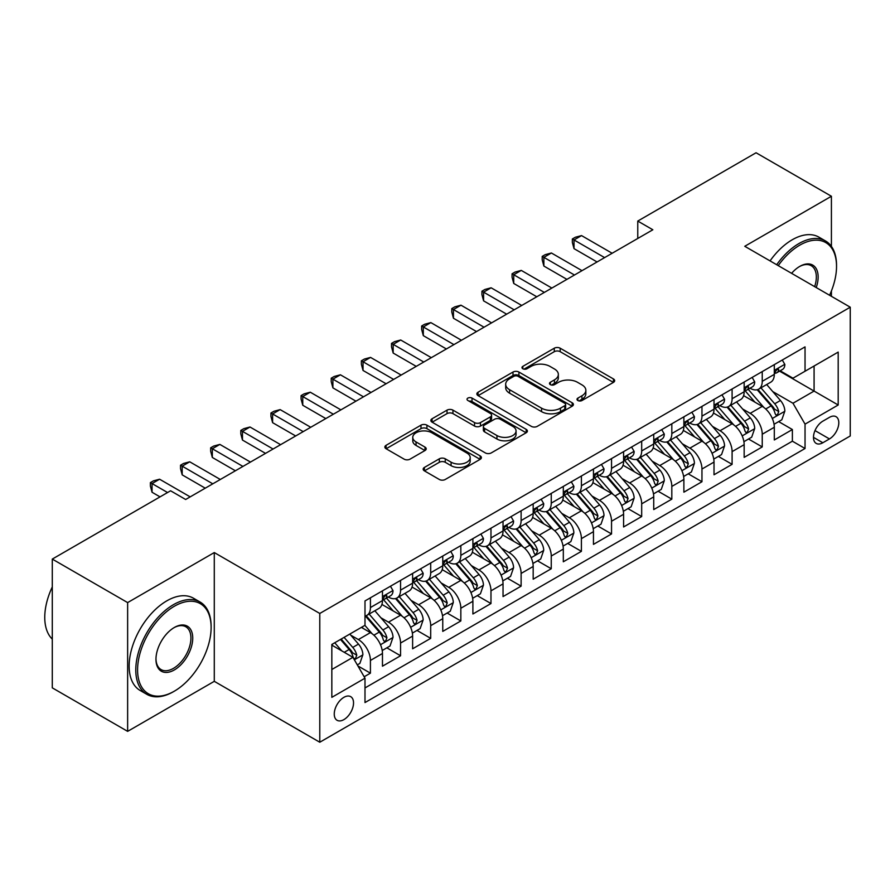 <?xml version="1.0" encoding="UTF-8"?>
<svg xmlns="http://www.w3.org/2000/svg" width="895" height="895" viewBox="0 0 895 895"><rect width="100%" height="100%" fill="white"/><g stroke="black" fill="none" stroke-linecap="round" stroke-linejoin="round"><path stroke-width="1.34" d="M577.868 400.524A2.931 1.689 0 0 0 582.007 400.524L613.444 382.378A4.184 2.417 0 0 0 614.664 380.666A4.184 2.417 0 0 0 613.444 378.954L560.192 348.211A4.184 2.417 0 0 0 554.273 348.211L522.837 366.357A2.931 1.689 0 0 0 521.986 367.554A2.931 1.689 0 0 0 522.837 368.751A2.931 1.689 0 0 0 526.976 368.751L531.048 366.402A13.391 7.731 0 0 1 549.977 366.402L554.419 368.964A13.391 7.731 0 0 1 558.346 374.434A13.391 7.731 0 0 1 554.419 379.894L550.358 382.243A2.931 1.689 0 0 0 549.496 383.44A2.931 1.689 0 0 0 550.358 384.637A2.931 1.689 0 0 0 554.497 384.637L558.558 382.288A13.391 7.731 0 0 1 577.499 382.288L581.929 384.85A13.391 7.731 0 0 1 585.856 390.321A13.391 7.731 0 0 1 581.929 395.78L577.868 398.13A2.931 1.689 0 0 0 577.006 399.327A2.931 1.689 0 0 0 577.868 400.524L577.868 398.13M343.893 719.614A13.638 7.876 120 0 0 352.798 707.598A13.638 7.876 120 0 0 350.717 696.668A13.638 7.876 120 0 0 343.893 697.339A13.638 7.876 120 0 0 334.987 709.355A13.638 7.876 120 0 0 337.068 720.285A13.638 7.876 120 0 0 343.893 719.614M424.398 467.436A4.184 2.417 0 0 0 423.167 469.148A4.184 2.417 0 0 0 424.398 470.848L439.333 479.474A4.184 2.417 0 0 0 445.251 479.474L480.167 459.325A4.184 2.417 0 0 0 481.387 457.613A4.184 2.417 0 0 0 480.167 455.902L426.915 425.159A4.184 2.417 0 0 0 420.997 425.159L386.081 445.318A4.184 2.417 0 0 0 384.861 447.019A4.184 2.417 0 0 0 386.081 448.731L404.126 459.146A4.184 2.417 0 0 0 410.044 459.146L424.991 450.521A4.184 2.417 0 0 0 426.21 448.82A4.184 2.417 0 0 0 424.991 447.108L416.041 441.94A11.188 6.466 0 0 1 412.763 437.375A11.188 6.466 0 0 1 419.665 431.401A11.188 6.466 0 0 1 431.871 432.8L466.921 453.049A11.188 6.466 0 0 1 470.199 457.613A11.188 6.466 0 0 1 463.297 463.588A11.188 6.466 0 0 1 451.091 462.178L445.251 458.811A4.184 2.417 0 0 0 439.333 458.811L424.398 467.436L424.398 470.848M214.285 552.562L127.638 602.592L52.29 559.084L52.29 687.852L127.638 731.36L214.285 681.33L319.783 742.235L319.783 613.467L214.285 552.562L214.285 681.33M831.41 246.405L831.41 196.262L744.763 246.293L850.25 307.198L319.783 613.467M831.41 196.262L756.062 152.765L637.766 221.065L637.766 238.462M52.29 559.084L170.587 490.784L185.657 499.488L652.835 229.769L637.766 221.065M531.339 426.356A4.184 2.417 0 0 0 537.257 426.356L572.173 406.207A4.184 2.417 0 0 0 573.393 404.495A4.184 2.417 0 0 0 572.173 402.784L518.921 372.04A4.184 2.417 0 0 0 513.003 372.04L478.087 392.2A4.184 2.417 0 0 0 476.867 393.901A4.184 2.417 0 0 0 478.087 395.612L531.339 426.356M469.058 401.15A2.931 1.689 0 0 1 472.023 401.564L472.023 398.085L526.17 429.343A4.184 2.417 0 0 1 527.39 431.054A4.184 2.417 0 0 1 526.17 432.766L491.254 452.915A4.184 2.417 0 0 1 485.336 452.915L432.084 422.171L432.084 418.759A4.184 2.417 0 0 0 430.864 420.46A4.184 2.417 0 0 0 432.084 422.171M432.084 418.759L447.03 410.134A4.184 2.417 0 0 1 452.948 410.134L474.54 422.597A4.184 2.417 0 0 0 480.458 422.597L490.37 416.88A4.184 2.417 0 0 0 491.59 415.168A4.184 2.417 0 0 0 490.37 413.456L467.884 400.479A2.931 1.689 0 0 1 467.022 399.282A2.931 1.689 0 0 1 468.835 397.727A2.931 1.689 0 0 1 472.023 398.085M364.164 676.765L370.418 673.152L357.911 665.936M350.795 635.204L358.358 639.567A17.05 9.845 60 0 1 370.418 660.454L382.467 653.484L382.467 666.193L400.557 655.755L386.841 647.835M380.934 617.796L388.497 622.17A17.05 9.845 60 0 1 400.557 643.046L412.617 636.088L412.617 648.785L430.696 638.348L416.981 630.427M411.073 600.4L418.636 604.763A17.05 9.845 60 0 1 430.696 625.65L442.756 618.691L442.756 631.389L460.835 620.951L447.12 613.03M441.213 582.992L448.775 587.366A17.05 9.845 60 0 1 460.835 608.242L472.896 601.283L472.896 613.992L490.975 603.543L477.259 595.634M471.352 565.595L478.926 569.958A17.05 9.845 60 0 1 490.975 590.845L503.035 583.887L503.035 596.585L521.114 586.147L507.409 578.226M501.491 548.188L509.065 552.562A17.05 9.845 60 0 1 521.114 573.438L533.174 566.479L533.174 579.188L551.253 568.739L537.548 560.829M531.63 530.791L539.204 535.154A17.05 9.845 60 0 1 551.253 556.041L563.313 549.082L563.313 561.78L581.403 551.342L567.687 543.422M561.78 513.394L569.343 517.757A17.05 9.845 60 0 1 581.403 538.645L593.452 531.675L593.452 544.384L611.542 533.946L597.826 526.025M591.919 495.987L599.482 500.361A17.05 9.845 60 0 1 611.542 521.237L623.591 514.278L623.591 526.976L641.681 516.538L627.966 508.617M622.059 478.59L629.621 482.953A17.05 9.845 60 0 1 641.681 503.84L653.73 496.882L653.73 509.579L671.821 499.142L658.105 491.221M652.198 461.182L659.76 465.557A17.05 9.845 60 0 1 671.821 486.432L683.881 479.474L683.881 492.183L701.96 481.734L688.244 473.824M682.337 443.786L689.9 448.149A17.05 9.845 60 0 1 701.96 469.036L714.02 462.077L714.02 474.775L732.099 464.337L718.383 456.416M712.476 426.378L720.039 430.752A17.05 9.845 60 0 1 732.099 451.628L744.159 444.67L744.159 457.379L762.238 446.929L762.238 434.232A17.05 9.845 -120 0 0 750.189 413.345L742.615 408.981M748.522 439.02L762.238 446.929M382.467 653.484A17.05 9.845 -120 0 0 370.418 632.608L361.379 627.384M412.617 636.088A17.05 9.845 -120 0 0 400.557 615.201L381.919 604.449M442.756 618.691A17.05 9.845 -120 0 0 430.696 597.804L412.058 587.042M472.896 601.283A17.05 9.845 -120 0 0 460.835 580.407L442.197 569.645M503.035 583.887A17.05 9.845 -120 0 0 490.975 563L472.336 552.237M533.174 566.479A17.05 9.845 -120 0 0 521.114 545.603L502.475 534.841M563.313 549.082A17.05 9.845 -120 0 0 551.253 528.195L532.614 517.433M593.452 531.675A17.05 9.845 -120 0 0 581.403 510.799L562.754 500.036M623.591 514.278A17.05 9.845 -120 0 0 611.542 493.391L592.904 482.64M653.73 496.882A17.05 9.845 -120 0 0 641.681 475.995L623.043 465.232M683.881 479.474A17.05 9.845 -120 0 0 671.821 458.598L653.182 447.836M714.02 462.077A17.05 9.845 -120 0 0 701.96 441.19L683.321 430.428M744.159 444.67A17.05 9.845 -120 0 0 732.099 423.794L713.46 413.031M829.452 417.35L822.818 421.176A13.212 7.63 120 0 0 814.193 432.822A13.212 7.63 120 0 0 816.218 443.417A13.212 7.63 120 0 0 822.818 442.756L829.452 438.93A13.212 7.63 120 0 0 838.089 427.284A13.212 7.63 120 0 0 836.064 416.701A13.212 7.63 120 0 0 829.452 417.35M319.783 742.235L850.25 435.977L850.25 307.198M331.832 669.494L352.932 657.322L364.992 678.197L364.992 702.564L805.041 448.507L805.041 424.14L792.981 403.253L772.754 391.585M364.992 678.197L331.832 697.339L331.832 644.445L364.992 625.303L364.992 600.937L805.041 346.88L805.041 371.235L838.19 352.093L838.19 404.999L805.041 424.14M388.34 597.021L388.497 597.11A17.05 9.845 60 0 0 397.022 597.949L409.082 590.991A17.05 9.845 -120 0 0 412.617 583.182L412.617 573.438M418.48 579.613L418.636 579.703A17.05 9.845 60 0 0 427.161 580.553L439.221 573.594A17.05 9.845 -120 0 0 442.756 565.785L442.756 556.041M448.619 562.217L448.775 562.306A17.05 9.845 60 0 0 457.311 563.145L469.36 556.187A17.05 9.845 -120 0 0 472.896 548.389L472.896 538.633M478.769 544.809L478.926 544.898A17.05 9.845 60 0 0 487.451 545.749L499.499 538.79A17.05 9.845 -120 0 0 503.035 530.981L503.035 521.237M508.908 527.412L509.065 527.502A17.05 9.845 60 0 0 517.59 528.352L529.639 521.382A17.05 9.845 -120 0 0 533.174 513.585L533.174 503.84M539.047 510.005L539.204 510.105A17.05 9.845 60 0 0 547.729 510.944L559.778 503.986A17.05 9.845 -120 0 0 563.313 496.177L563.313 486.432M569.186 492.608L569.343 492.697A17.05 9.845 60 0 0 577.868 493.548L589.928 486.589A17.05 9.845 -120 0 0 593.452 478.78L593.452 469.036M599.326 475.211L599.482 475.301A17.05 9.845 60 0 0 608.007 476.14L620.067 469.181A17.05 9.845 -120 0 0 623.591 461.372L623.591 451.628M629.465 457.804L629.621 457.893A17.05 9.845 60 0 0 638.146 458.743L650.206 451.785A17.05 9.845 -120 0 0 653.73 443.976L653.73 434.232M659.604 440.407L659.76 440.497A17.05 9.845 60 0 0 668.285 441.336L680.345 434.377A17.05 9.845 -120 0 0 683.881 426.579L683.881 416.824M689.743 422.999L689.9 423.089A17.05 9.845 60 0 0 698.424 423.939L710.485 416.981A17.05 9.845 -120 0 0 714.02 409.172L714.02 399.427M719.882 405.603L720.039 405.692A17.05 9.845 60 0 0 728.564 406.543L740.624 399.573A17.05 9.845 -120 0 0 744.159 391.775L744.159 382.031M364.992 687.942L792.377 441.19L792.377 429.533L774.298 439.971L774.298 427.273A17.05 9.845 -120 0 0 762.238 406.386L743.6 395.624M750.021 388.195L750.189 388.296A17.05 9.845 -120 0 0 758.714 389.135A17.05 9.845 -120 0 0 762.238 381.326L762.238 371.582M758.714 389.135L770.763 382.176A17.05 9.845 -120 0 0 774.298 374.367L774.298 364.623M370.418 597.804L370.418 607.548A17.05 9.845 60 0 1 366.883 615.357A17.05 9.845 60 0 1 364.992 616.04M366.883 615.357L378.943 608.399A17.05 9.845 -120 0 0 382.467 600.59L382.467 590.845M400.557 580.407L400.557 590.152A17.05 9.845 60 0 1 397.022 597.949M430.696 563L430.696 572.744A17.05 9.845 60 0 1 427.161 580.553M460.835 545.603L460.835 555.347A17.05 9.845 60 0 1 457.311 563.145M490.975 528.195L490.975 537.94A17.05 9.845 60 0 1 487.451 545.749M521.114 510.799L521.114 520.543A17.05 9.845 60 0 1 517.59 528.352M551.253 493.391L551.253 503.135A17.05 9.845 60 0 1 547.729 510.944M581.403 475.995L581.403 485.739A17.05 9.845 60 0 1 577.868 493.548M611.542 458.598L611.542 468.342A17.05 9.845 60 0 1 608.007 476.14M641.681 441.19L641.681 450.935A17.05 9.845 60 0 1 638.146 458.743M671.821 423.794L671.821 433.538A17.05 9.845 60 0 1 668.285 441.336M701.96 406.386L701.96 416.13A17.05 9.845 60 0 1 698.424 423.939M732.099 388.989L732.099 398.734A17.05 9.845 60 0 1 728.564 406.543M732.099 451.628L732.099 464.337M701.96 469.036L701.96 481.734M671.821 486.432L671.821 499.142M641.681 503.84L641.681 516.538M611.542 521.237L611.542 533.946M581.403 538.645L581.403 551.342M551.253 556.041L551.253 568.739M521.114 573.438L521.114 586.147M490.975 590.845L490.975 603.543M460.835 608.242L460.835 620.951M430.696 625.65L430.696 638.348M400.557 643.046L400.557 655.755M370.418 660.454L370.418 673.152M352.932 657.322L331.832 645.138M792.981 403.253L814.081 391.081L814.081 366.021L838.19 352.093M779.567 371.145L838.19 404.999M780.171 370.798L792.981 378.193L805.041 371.235M831.41 296.323L831.41 290.976M127.638 602.592L127.638 731.36M778.661 421.612L792.377 429.533M792.377 441.19L805.041 448.507M579.031 400.938L581.929 399.259A13.391 7.731 0 0 0 585.856 393.8L585.856 390.321M558.346 374.434L558.346 377.914A13.391 7.731 0 0 1 554.419 383.373L551.521 385.051M613.388 382.411L560.192 351.69A4.184 2.417 0 0 0 554.273 351.69L524.011 369.165M572.118 406.229L518.921 375.52A4.184 2.417 0 0 0 513.003 375.52L478.143 395.646M564.779 405.692A2.931 1.689 0 0 0 565.629 404.495A2.931 1.689 0 0 0 564.779 403.298L518.026 376.314A2.931 1.689 0 0 0 513.887 376.314L509.602 378.786A13.391 7.731 0 0 0 505.675 384.257A13.391 7.731 0 0 0 509.602 389.717L541.553 408.165A13.391 7.731 0 0 0 560.483 408.165L564.779 405.692L564.779 409.172A2.931 1.689 0 0 0 565.629 407.975L565.629 404.495M505.675 384.257L505.675 387.736A13.391 7.731 0 0 0 509.602 393.196L509.602 389.717M564.779 409.172L560.483 411.644A13.391 7.731 0 0 1 541.553 411.644L509.602 393.196M432.14 422.205L447.03 413.613L447.03 410.134M491.59 415.168L491.59 418.647A4.184 2.417 0 0 1 490.37 420.359L480.458 426.076A4.184 2.417 0 0 1 474.54 426.076L452.948 413.613A4.184 2.417 0 0 0 447.03 413.613M472.023 401.564L526.115 432.8M496.949 435.541A11.188 6.466 0 0 0 509.154 436.939A11.188 6.466 0 0 0 516.057 430.965A11.188 6.466 0 0 0 512.779 426.4L500.428 419.274A4.184 2.417 0 0 0 494.51 419.274L484.598 424.991A4.184 2.417 0 0 0 483.378 426.702A4.184 2.417 0 0 0 484.598 428.403L496.949 435.541L496.949 439.02A11.188 6.466 0 0 0 509.154 440.418A11.188 6.466 0 0 0 516.057 434.444L516.057 430.965M483.378 426.702L483.378 430.182A4.184 2.417 0 0 0 484.598 431.882L484.598 428.403M496.949 439.02L484.598 431.882M470.199 457.613L470.199 461.093A11.188 6.466 0 0 1 463.297 467.067A11.188 6.466 0 0 1 451.091 465.668L445.251 462.29A4.184 2.417 0 0 0 439.333 462.29L424.454 470.882M412.763 437.375L412.763 440.855A11.188 6.466 0 0 0 416.041 445.419L416.041 441.94M424.935 450.554L416.041 445.419M480.112 459.359L426.915 428.638A4.184 2.417 0 0 0 420.997 428.638L386.137 448.764M774.041 424.286L781.827 419.789L784.848 411.085A11.299 6.522 -120 0 0 780.44 400.479L766.679 384.537M763.916 407.493L748.175 389.269M754.955 402.191L745.826 391.607A27.063 15.629 -120 0 0 744.987 390.667M757.17 389.75L771.098 405.871A11.299 6.522 60 0 1 775.126 413.658L775.954 415L777.475 414.777L778.751 411.566A11.299 6.522 -120 0 0 774.723 403.79L760.951 387.848M757.987 389.482L772.956 406.811A5.75 3.323 60 0 1 774.41 409.06L778.751 411.566M782.286 360.014L784.848 364.455A11.299 6.522 60 0 1 782.51 369.445L776.782 372.756A11.299 6.522 -120 0 0 778.751 370.15L778.505 369.154M604.606 257.603L574.019 239.949L581.549 235.598L612.146 253.251M774.678 373.282L774.723 373.282A11.299 6.522 -120 0 0 776.782 372.756M777.285 369.311L778.751 370.15C778.035 368.449 776.826 369.143 775.126 372.242A11.299 6.522 60 0 1 774.298 373.853M597.066 261.955L574.019 248.642L574.019 239.949L572.352 238.987L575.373 237.242L581.549 235.598M574.019 248.642L572.352 242.467L572.352 238.987M829.575 295.26A51.999 30.027 120 0 0 836.534 266.397A51.999 30.027 120 0 0 799.761 245.163A51.999 30.027 120 0 0 778.236 265.625M776.692 264.73A53.286 30.766 -60 0 1 798.866 243.597A53.286 30.766 -60 0 1 825.503 240.956A53.286 30.766 -60 0 1 836.534 265.356L836.534 266.397M791.583 273.333A26 15.014 -60 0 1 799.761 266.397L799.761 266.397A26 15.014 -60 0 1 816.229 287.563M770.058 260.904A53.286 30.766 -60 0 1 792.232 239.77A53.286 30.766 -60 0 1 818.869 237.13L825.503 240.956M814.651 286.646A24.724 14.275 120 0 0 811.217 265.692A24.724 14.275 120 0 0 799.302 266.665M173.451 691.69L174.357 691.164A51.999 30.027 120 0 0 211.119 627.473A51.999 30.027 120 0 0 174.357 606.239A51.999 30.027 120 0 0 137.584 669.93A51.999 30.027 120 0 0 174.357 691.164L173.451 691.69A53.286 30.766 -60 0 1 146.814 694.319A53.286 30.766 -60 0 1 138.647 651.627A53.286 30.766 -60 0 1 173.451 604.673A53.286 30.766 -60 0 1 200.088 602.033A53.286 30.766 -60 0 1 211.119 626.433L211.119 627.473M174.357 669.93A26 15.014 -60 0 1 155.965 659.313A26 15.014 -60 0 1 174.357 627.473L174.357 627.473A26 15.014 -60 0 1 192.738 638.09A26 15.014 -60 0 1 174.357 669.93M155.976 658.787A24.724 14.275 120 0 0 161.089 669.594A24.724 14.275 120 0 0 173.451 668.364A24.724 14.275 120 0 0 189.595 646.582A24.724 14.275 120 0 0 185.813 626.768A24.724 14.275 120 0 0 173.898 627.742M146.814 694.319L140.179 690.492A53.286 30.766 -60 0 1 132.012 647.801A53.286 30.766 -60 0 1 166.817 600.847A53.286 30.766 -60 0 1 193.454 598.207L200.088 602.033M52.29 639.131A53.286 30.766 -60 0 1 52.29 586.93M743.902 441.683L751.688 437.185L754.709 428.492A11.299 6.522 -120 0 0 750.301 417.887L736.529 401.933M733.777 424.89L718.036 406.666M724.816 419.587L715.687 409.015A27.063 15.629 -120 0 0 714.848 408.064M727.031 407.147L740.959 423.279A11.299 6.522 60 0 1 744.987 431.054L745.815 432.397L747.336 432.184L748.6 428.973A11.299 6.522 -120 0 0 744.584 421.187L730.812 405.245M727.848 406.889L742.816 424.219A5.75 3.323 60 0 1 744.271 426.467L748.6 428.973M713.762 459.09L721.549 454.593L724.558 445.889A11.299 6.522 -120 0 0 720.162 435.283L706.39 419.341M703.638 442.298L687.897 424.073M694.677 436.984L685.548 426.412A27.063 15.629 -120 0 0 684.709 425.472M696.892 424.554L710.82 440.676A11.299 6.522 60 0 1 714.848 448.462L715.676 449.793L717.197 449.581L718.461 446.37A11.299 6.522 -120 0 0 714.434 438.595L700.662 422.641M697.708 424.286L712.677 441.615A5.75 3.323 60 0 1 714.132 443.864L718.461 446.37M683.623 476.487L691.41 471.989L694.419 463.297A11.299 6.522 -120 0 0 690.023 452.691L676.251 436.738M673.499 459.694L657.758 441.47M664.537 454.392L655.397 443.808A27.063 15.629 -120 0 0 654.558 442.868M666.753 441.951L680.681 458.083A11.299 6.522 60 0 1 684.709 465.859L685.525 467.201L687.058 466.989L688.322 463.778A11.299 6.522 -120 0 0 684.295 455.991L670.523 440.049M667.569 441.694L682.538 459.023A5.75 3.323 60 0 1 683.993 461.272L688.322 463.778M653.484 493.895L661.271 489.397L664.28 480.693A11.299 6.522 -120 0 0 659.884 470.088L646.112 454.145M643.36 477.102L627.619 458.878M634.398 471.788L625.258 461.216A27.063 15.629 -120 0 0 624.419 460.276M636.613 459.359L650.542 475.48A11.299 6.522 60 0 1 654.569 483.266L655.386 484.598L656.919 484.385L658.183 481.174A11.299 6.522 -120 0 0 654.155 473.388L640.384 457.446M637.43 459.09L652.399 476.42A5.75 3.323 60 0 1 653.853 478.668L658.183 481.174M752.147 377.41L754.709 381.852A11.299 6.522 60 0 1 752.371 386.853L746.643 390.153A11.299 6.522 -120 0 0 748.6 387.557L748.365 386.55M574.467 275.011L543.869 257.346L551.409 252.994L581.996 270.659M744.528 390.69L744.584 390.69A11.299 6.522 -120 0 0 746.643 390.153M747.146 386.707L748.6 387.557C747.896 385.857 746.687 386.55 744.987 389.638A11.299 6.522 60 0 1 744.159 391.249M566.927 279.363L543.869 266.05L543.869 257.346L542.213 256.384L545.234 254.65L551.409 252.994M543.869 266.05L542.213 259.874L542.213 256.384M722.008 394.818L724.558 399.248A11.299 6.522 60 0 1 722.22 404.249L716.503 407.561A11.299 6.522 -120 0 0 718.461 404.954L718.226 403.958M544.328 292.408L513.73 274.743L521.27 270.402L551.857 288.056M714.389 408.086L714.434 408.086A11.299 6.522 -120 0 0 716.503 407.561M717.007 404.115L718.461 404.954C717.756 403.253 716.548 403.947 714.848 407.046A11.299 6.522 60 0 1 714.02 408.646M536.787 296.76L513.73 283.447L513.73 274.743L512.074 273.792L515.095 272.046L521.27 270.402M513.73 283.447L512.074 277.271L512.074 273.792M691.857 412.215L694.419 416.656A11.299 6.522 60 0 1 692.081 421.657L686.353 424.957A11.299 6.522 -120 0 0 688.322 422.362L688.087 421.355M514.189 309.815L483.591 292.15L491.131 287.798L521.718 305.464M684.25 425.483L684.295 425.483A11.299 6.522 -120 0 0 686.353 424.957M686.868 421.511L688.322 422.362C687.617 420.65 686.409 421.355 684.709 424.443A11.299 6.522 60 0 1 683.881 426.054M506.648 314.156L483.591 300.854L483.591 292.15L481.935 291.188L484.945 289.454L491.131 287.798M483.591 300.854L481.935 294.668L481.935 291.188M661.718 429.622L664.28 434.053A11.299 6.522 60 0 1 661.942 439.053L656.214 442.365A11.299 6.522 -120 0 0 658.183 439.758L657.948 438.751M484.05 327.212L453.452 309.547L460.992 305.195L491.579 322.86M654.111 442.891L654.155 442.891A11.299 6.522 -120 0 0 656.214 442.365M656.729 438.919L658.183 439.758C657.478 438.058 656.27 438.751 654.569 441.85A11.299 6.522 60 0 1 653.73 443.45M476.509 331.564L453.452 318.251L453.452 309.547L451.796 308.596L454.805 306.851L460.992 305.195M453.452 318.251L451.796 312.075L451.796 308.596M623.345 511.291L631.132 506.794L634.141 498.09A11.299 6.522 -120 0 0 629.744 487.484L615.973 471.542M613.209 494.499L597.48 476.274M604.259 489.196L595.119 478.612A27.063 15.629 -120 0 0 594.28 477.673M606.474 476.755L620.403 492.888A11.299 6.522 60 0 1 624.43 500.663L625.247 502.005L626.78 501.793L628.044 498.571A11.299 6.522 -120 0 0 624.016 490.796L610.245 474.853M607.291 476.487L622.26 493.816A5.75 3.323 60 0 1 623.703 496.076L628.044 498.571M631.579 447.019L634.141 451.46A11.299 6.522 60 0 1 631.803 456.45L626.075 459.761A11.299 6.522 -120 0 0 628.044 457.155L627.809 456.159M453.899 344.609L423.313 326.955L430.853 322.603L461.44 340.268M623.972 460.287L624.016 460.287A11.299 6.522 -120 0 0 626.075 459.761M626.59 456.316L628.044 457.155C627.339 455.454 626.131 456.159 624.43 459.247A11.299 6.522 60 0 1 623.591 460.858M446.37 348.96L423.313 335.647L423.313 326.955L421.657 325.993L424.666 324.258L430.853 322.603M423.313 335.647L421.657 329.472L421.657 325.993M593.206 528.699L600.992 524.202L604.002 515.498A11.299 6.522 -120 0 0 599.605 504.892L585.833 488.95M583.07 511.895L567.329 493.682M574.12 506.592L564.98 496.02A27.063 15.629 -120 0 0 564.141 495.08M576.335 494.152L590.264 510.284A11.299 6.522 60 0 1 594.291 518.06L595.108 519.402L596.641 519.189L597.905 515.979A11.299 6.522 -120 0 0 593.877 508.192L580.105 492.25M577.152 493.895L592.121 511.224A5.75 3.323 60 0 1 593.564 513.473L597.905 515.979M601.44 464.427L604.002 468.857A11.299 6.522 60 0 1 601.664 473.858L595.936 477.158A11.299 6.522 -120 0 0 597.905 474.563L597.67 473.556M423.76 362.016L393.173 344.351L400.703 339.999L431.3 357.664M593.832 477.695L593.877 477.695A11.299 6.522 -120 0 0 595.936 477.158M596.45 473.723L597.905 474.563C597.189 472.862 595.992 473.556 594.291 476.655A11.299 6.522 60 0 1 593.452 478.254M416.231 366.368L393.173 353.055L393.173 344.351L391.518 343.4L394.527 341.655L400.703 339.999M393.173 353.055L391.518 346.88L391.518 343.4M563.056 546.095L570.853 541.598L573.863 532.894A11.299 6.522 -120 0 0 569.466 522.288L555.694 506.346M552.931 529.303L537.19 511.079M543.981 524L534.841 513.417A27.063 15.629 -120 0 0 534.002 512.477M546.196 511.56L560.125 527.681A11.299 6.522 60 0 1 564.152 535.467L564.969 536.81L566.49 536.586L567.766 533.375A11.299 6.522 -120 0 0 563.738 525.6L549.966 509.658M547.013 511.291L561.982 528.621A5.75 3.323 60 0 1 563.425 530.869L567.766 533.375M571.301 481.823L573.863 486.265A11.299 6.522 60 0 1 571.525 491.254L565.797 494.566A11.299 6.522 -120 0 0 567.766 491.959L567.531 490.963M393.621 379.413L363.034 361.759L370.564 357.407L401.161 375.061M563.693 495.092L563.738 495.092A11.299 6.522 -120 0 0 565.797 494.566M566.3 491.12L567.766 491.959C567.05 490.259 565.853 490.952 564.152 494.051A11.299 6.522 60 0 1 563.313 495.662M386.092 383.765L363.034 370.452L363.034 361.759L361.379 360.797L364.388 359.052L370.564 357.407M363.034 370.452L361.379 364.276L361.379 360.797M532.917 563.492L540.714 558.995L543.724 550.302A11.299 6.522 -120 0 0 539.327 539.696L525.555 523.743M522.792 546.7L507.051 528.475M513.831 541.397L504.702 530.824A27.063 15.629 -120 0 0 503.863 529.874M516.046 528.956L529.974 545.089A11.299 6.522 60 0 1 534.002 552.864L534.83 554.206L536.351 553.994L537.626 550.783A11.299 6.522 -120 0 0 533.599 542.996L519.827 527.054M516.874 528.699L531.831 546.028A5.75 3.323 60 0 1 533.286 548.277L537.626 550.783M541.162 499.22L543.724 503.661A11.299 6.522 60 0 1 541.385 508.662L535.657 511.962A11.299 6.522 -120 0 0 537.626 509.367L537.38 508.36M363.482 396.821L332.895 379.156L340.424 374.804L371.022 392.469M533.554 512.499L533.599 512.499A11.299 6.522 -120 0 0 535.657 511.962M536.161 508.517L537.626 509.367C536.91 507.666 535.702 508.36 534.002 511.448A11.299 6.522 60 0 1 533.174 513.059M355.953 401.173L332.895 387.859L332.895 379.156L331.228 378.193L334.249 376.459L340.424 374.804M332.895 387.859L331.228 381.684L331.228 378.193M502.777 580.9L510.564 576.402L513.585 567.698A11.299 6.522 -120 0 0 509.188 557.093L495.416 541.151M492.653 564.107L476.912 545.883M483.692 558.793L474.563 548.221A27.063 15.629 -120 0 0 473.723 547.281M485.907 546.364L499.835 562.485A11.299 6.522 60 0 1 503.863 570.272L504.69 571.603L506.212 571.39L507.487 568.18A11.299 6.522 -120 0 0 503.46 560.404L489.688 544.451M486.735 546.095L501.692 563.425A5.75 3.323 60 0 1 503.147 565.674L507.487 568.18M511.023 516.628L513.585 521.058A11.299 6.522 60 0 1 511.246 526.059L505.518 529.37A11.299 6.522 -120 0 0 507.487 526.763L507.241 525.768M333.343 414.217L302.756 396.552L310.285 392.211L340.883 409.865M503.415 529.896L503.46 529.896A11.299 6.522 -120 0 0 505.518 529.37M506.022 525.924L507.487 526.763C506.771 525.063 505.563 525.757 503.863 528.856A11.299 6.522 60 0 1 503.035 530.455M325.814 418.569L302.756 405.256L302.756 396.552L301.089 395.601L304.11 393.856L310.285 392.211M302.756 405.256L301.089 399.08L301.089 395.601M472.638 598.296L480.425 593.799L483.445 585.106A11.299 6.522 -120 0 0 479.038 574.5L465.266 558.547M462.514 581.504L446.773 563.279M453.552 576.201L444.423 565.618A27.063 15.629 -120 0 0 443.584 564.678M455.768 563.76L469.696 579.893A11.299 6.522 60 0 1 473.723 587.668L474.551 589.011L476.073 588.798L477.348 585.587A11.299 6.522 -120 0 0 473.321 577.801L459.549 561.859M456.584 563.503L471.553 580.833A5.75 3.323 60 0 1 473.007 583.081L477.348 585.587M480.883 534.024L483.445 538.466A11.299 6.522 60 0 1 481.107 543.466L475.379 546.767A11.299 6.522 -120 0 0 477.348 544.171L477.102 543.164M303.204 431.625L272.606 413.96L280.146 409.608L310.733 427.273M473.265 547.292L473.321 547.292A11.299 6.522 -120 0 0 475.379 546.767M475.883 543.321L477.348 544.171C476.632 542.459 475.424 543.164 473.723 546.252A11.299 6.522 60 0 1 472.896 547.863M295.663 435.966L272.606 422.664L272.606 413.96L270.95 412.998L273.971 411.264L280.146 409.608M272.606 422.664L270.95 416.477L270.95 412.998M442.499 615.704L450.286 611.207L453.295 602.503A11.299 6.522 -120 0 0 448.898 591.897L435.127 575.955M432.375 598.912L416.634 580.687M423.413 593.598L414.284 583.025A27.063 15.629 -120 0 0 413.445 582.086M425.628 581.168L439.557 597.289A11.299 6.522 60 0 1 443.584 605.076L444.412 606.407L445.934 606.195L447.198 602.984A11.299 6.522 -120 0 0 443.17 595.197L429.41 579.255M426.445 580.9L441.414 598.229A5.75 3.323 60 0 1 442.868 600.478L447.198 602.984M450.744 551.432L453.295 555.862A11.299 6.522 60 0 1 450.968 560.863L445.24 564.174A11.299 6.522 -120 0 0 447.198 561.568L446.963 560.561M273.065 449.022L242.467 431.356L250.007 427.004L280.594 444.67M443.126 564.7L443.17 564.7A11.299 6.522 -120 0 0 445.24 564.174M445.744 560.729L447.198 561.568C446.493 559.867 445.285 560.561 443.584 563.66A11.299 6.522 60 0 1 442.756 565.26M265.524 453.373L242.467 440.06L242.467 431.356L240.811 430.406L243.832 428.66L250.007 427.004M242.467 440.06L240.811 433.885L240.811 430.406M412.36 633.101L420.147 628.603L423.156 619.899A11.299 6.522 -120 0 0 418.759 609.294L404.987 593.351M402.235 616.308L386.495 598.084M393.274 611.005L384.145 600.422A27.063 15.629 -120 0 0 383.306 599.482M395.489 598.565L409.418 614.697A11.299 6.522 60 0 1 413.445 622.472L414.262 623.815L415.795 623.602L417.059 620.38A11.299 6.522 -120 0 0 413.031 612.605L399.259 596.663M396.306 598.296L411.275 615.626A5.75 3.323 60 0 1 412.729 617.886L417.059 620.38M420.594 568.828L423.156 573.27A11.299 6.522 60 0 1 420.818 578.26L415.101 581.571A11.299 6.522 -120 0 0 417.059 578.964L416.824 577.969M242.925 466.418L212.328 448.764L219.868 444.412L250.455 462.077M412.987 582.097L413.031 582.097A11.299 6.522 -120 0 0 415.101 581.571M415.604 578.125L417.059 578.964C416.354 577.264 415.146 577.969 413.445 581.056A11.299 6.522 60 0 1 412.617 582.667M235.385 470.77L212.328 457.457L212.328 448.764L210.672 447.802L213.681 446.068L219.868 444.412M212.328 457.457L210.672 451.281L210.672 447.802M382.221 650.508L390.007 646.011L393.017 637.307A11.299 6.522 -120 0 0 388.62 626.701L374.848 610.759M372.096 633.705L364.88 625.359M363.135 628.402L361.96 627.048M365.35 615.961L379.279 632.094A11.299 6.522 60 0 1 383.306 639.869L384.123 641.212L385.656 640.999L386.92 637.788A11.299 6.522 -120 0 0 382.892 630.002L369.12 614.059M366.167 615.704L381.136 633.034A5.75 3.323 60 0 1 382.59 635.282L386.92 637.788M390.455 586.236L393.017 590.666A11.299 6.522 60 0 1 390.679 595.667L384.951 598.968A11.299 6.522 -120 0 0 386.92 596.372L386.685 595.365M212.786 483.826L182.188 466.161L189.729 461.809L220.315 479.474M382.847 599.505L382.892 599.505A11.299 6.522 -120 0 0 384.951 598.968M385.465 595.533L386.92 596.372C386.215 594.672 385.007 595.365 383.306 598.464A11.299 6.522 60 0 1 382.467 600.064M205.246 488.178L182.188 474.865L182.188 466.161L180.533 465.21L183.542 463.465L189.729 461.809M182.188 474.865L180.533 468.689L180.533 465.21M357.306 664.884L359.868 663.408L362.878 654.704A11.299 6.522 -120 0 0 358.481 644.098L349.811 634.063M341.722 650.844L334.741 642.767M332.996 645.81L331.832 644.467M340.469 639.455L349.139 649.49A11.299 6.522 60 0 1 353.167 657.277L353.984 658.619L355.516 658.396L356.781 655.185A11.299 6.522 -120 0 0 352.753 647.409L344.083 637.363M341.163 639.052L350.997 650.43A5.75 3.323 60 0 1 352.44 652.679L356.781 655.185M167.566 492.53L152.049 483.568L159.59 479.217L190.176 496.87M160.037 496.87L152.049 492.261L152.049 483.568L150.394 482.606L153.403 480.861L159.59 479.217M152.049 492.261L150.394 486.086L150.394 482.606M358.358 639.567L370.418 632.608M388.497 622.17L400.557 615.201M418.636 604.763L430.696 597.804M448.775 587.366L460.835 580.407M478.926 569.958L490.975 563M509.065 552.562L521.114 545.603M539.204 535.154L551.253 528.195M569.343 517.757L581.403 510.799M599.482 500.361L611.542 493.391M629.621 482.953L641.681 475.995M659.76 465.557L671.821 458.598M689.9 448.149L701.96 441.19M720.039 430.752L732.099 423.794M750.189 413.345L762.238 406.386M762.238 381.326L774.298 374.367M370.418 607.548L382.467 600.59M400.557 590.152L412.617 583.182M430.696 572.744L442.756 565.785M460.835 555.347L472.896 548.389M490.975 537.94L503.035 530.981M521.114 520.543L533.174 513.585M551.253 503.135L563.313 496.177M581.403 485.739L593.452 478.78M611.542 468.342L623.591 461.372M641.681 450.935L653.73 443.976M671.821 433.538L683.881 426.579M701.96 416.13L714.02 409.172M732.099 398.734L744.159 391.775M762.238 434.232L774.298 427.273M814.998 430.584L829.452 438.93M813.477 437.364L822.818 442.756M581.929 399.259L581.929 395.78M550.358 384.637L550.358 382.243M554.419 383.373L554.419 379.894M522.837 368.751L522.837 366.357M554.273 351.69L554.273 348.211M560.192 351.69L560.192 348.211M613.444 382.378L613.444 378.954M478.087 395.612L478.087 392.2M513.003 375.52L513.003 372.04M518.921 375.52L518.921 372.04M572.173 406.207L572.173 402.784M541.553 411.644L541.553 408.165M560.483 411.644L560.483 408.165M452.948 413.613L452.948 410.134M474.54 426.076L474.54 422.597M480.458 426.076L480.458 422.597M490.37 420.359L490.37 416.88M526.17 432.766L526.17 429.343M439.333 462.29L439.333 458.811M445.251 462.29L445.251 458.811M451.091 465.668L451.091 462.178M424.991 450.521L424.991 447.108M386.081 448.731L386.081 445.318M420.997 428.638L420.997 425.159M426.915 428.638L426.915 425.159M480.167 459.325L480.167 455.902M772.318 418.491L784.77 411.308M774.723 403.79L780.44 400.479M765.717 408.981L771.098 405.871M784.77 364.321L774.298 370.373M742.179 435.899L754.63 428.705M744.584 421.187L750.301 417.887M735.578 426.389L740.959 423.279M712.04 453.295L724.491 446.113M714.434 438.595L720.162 435.283M705.439 443.786L710.82 440.676M681.9 470.703L694.352 463.509M684.295 455.991L690.023 452.691M675.289 461.193L680.681 458.083M651.761 488.099L664.213 480.906M654.155 473.388L659.884 470.088M645.15 478.59L650.542 475.48M754.63 381.717L744.159 387.77M724.491 399.125L714.02 405.166M694.352 416.522L683.881 422.574M664.213 433.93L653.73 439.971M621.622 505.496L634.074 498.314M624.016 490.796L629.744 487.484M615.01 495.998L620.403 492.888M634.074 451.326L623.591 457.379M591.483 522.904L603.924 515.71M593.877 508.192L599.605 504.892M584.871 513.394L590.264 510.284M603.924 468.734L593.452 474.775M561.333 540.3L573.784 533.118M563.738 525.6L569.466 522.288M554.732 530.791L560.125 527.681M573.784 486.13L563.313 492.183M531.194 557.708L543.645 550.514M533.599 542.996L539.327 539.696M524.593 548.199L529.974 545.089M543.645 503.527L533.174 509.579M501.055 575.105L513.506 567.922M503.46 560.404L509.188 557.093M494.454 565.595L499.835 562.485M513.506 520.935L503.035 526.976M470.915 592.512L483.367 585.319M473.321 577.801L479.038 574.5M464.315 583.003L469.696 579.893M483.367 538.331L472.896 544.384M440.776 609.909L453.228 602.715M443.17 595.197L448.898 591.897M434.176 600.4L439.557 597.289M453.228 555.739L442.756 561.78M410.637 627.305L423.089 620.123M413.031 612.605L418.759 609.294M404.037 617.807L409.418 614.697M423.089 573.136L412.617 579.188M380.498 644.713L392.95 637.52M382.892 630.002L388.62 626.701M373.886 635.204L379.279 632.094M392.95 590.543L382.467 596.585M354.364 659.794L362.811 654.927M352.753 647.409L358.481 644.098M344.262 652.31L349.139 649.49"/></g></svg>
